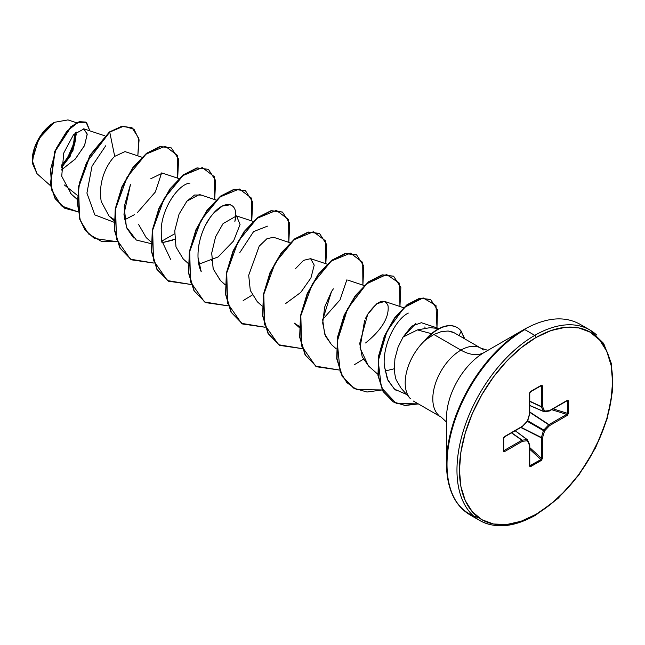 <?xml version="1.0" encoding="UTF-8"?>
<svg xmlns="http://www.w3.org/2000/svg" width="645" height="645" viewBox="0 0 645 645"><rect width="100%" height="100%" fill="white"/><g stroke="black" fill="none" stroke-linecap="round" stroke-linejoin="round"><path stroke-width="0.97" d="M37.039 173.723L32.25 160.605L38.716 138.82L54.325 122.332L42.61 132.991L34.467 148.181L32.379 163.274L36.991 173.674L50.52 185.72M54.019 122.51A30.791 17.778 120 0 0 32.25 160.226L33.911 149.648L38.627 138.764L45.69 129.234L54.019 122.51M456.587 327.217A38.523 22.244 120 0 0 437.641 329.305A38.523 22.244 -60 0 1 457.055 327.491M484.29 352.428L523.942 329.539L484.298 352.428A53.454 30.863 120 0 0 446.501 417.887L446.501 463.674A109.521 63.234 -60 0 1 523.942 329.539A1.75 1.016 60 0 1 524.82 329.619L534.769 335.368A1.75 1.016 60 0 1 536.011 337.512A108.279 62.517 -60 0 1 612.581 381.719A108.279 62.517 -60 0 1 536.011 514.339A1.75 1.016 60 0 1 535.648 515.145A1.75 1.016 -120 0 0 536.011 514.339A108.279 62.517 -60 0 1 459.442 470.132A108.279 62.517 -60 0 1 536.011 337.512A1.75 1.016 -120 0 0 534.769 335.368A110.037 63.532 120 0 0 465.053 425.571A110.037 63.532 120 0 0 472.866 515.371A110.037 63.532 -60 0 1 465.053 425.571A110.037 63.532 -60 0 1 534.769 335.368L524.82 329.619A110.037 63.532 120 0 0 455.104 419.822A110.037 63.532 120 0 0 462.908 509.631A110.037 63.532 -60 0 1 455.104 419.822A110.037 63.532 -60 0 1 524.82 329.619A1.75 1.016 -120 0 0 523.942 329.539A109.521 63.234 120 0 0 446.501 463.674A109.521 63.234 120 0 0 477.727 517.395M446.501 463.674C446.872 488.547 454.644 505.575 469.802 514.758L479.751 520.507C495.505 529.021 514.138 527.231 535.648 515.145A1.75 1.016 60 0 1 534.769 515.057A110.037 63.532 -60 0 1 472.866 515.371M452.548 332.014L448.162 331.014L441.261 331.619L433.851 334.481L460.925 350.114A39.764 22.954 -60 0 0 435.73 382.703A39.764 22.954 -60 0 0 438.552 415.154A39.764 22.954 -60 0 1 435.73 382.703A39.764 22.954 -60 0 1 460.925 350.114A46.738 26.985 -120 0 0 484.298 352.428A46.738 26.985 60 0 1 460.925 350.114A39.764 22.954 -60 0 1 483.299 349.993A39.764 22.954 -60 0 0 460.925 350.114L433.851 334.481L425.265 340.157A39.764 22.954 120 0 0 410.317 398.594M438.955 328.587L430.159 327.636L417.428 329.909L431.481 333.675L417.428 329.909L403.052 337.093L398.021 347.252L394.925 358.717L394.329 370.182C394.998 375.688 395.716 379.099 396.49 380.421L401.061 388.153L410.01 398.263M407.834 395.087A39.764 22.954 -60 0 1 425.265 340.157L429.602 337.045M83.56 128.847L87.188 133.958L84.632 145.335L75.376 158.936L61.227 170.087L75.191 159.13L84.455 145.738L87.212 134.37L83.939 128.911L73.53 134.684L63.726 153.075L61.718 176.254L71.063 193.677M124.816 151.68L114.705 156.364C110.061 160.5 97.371 178.205 101.249 201.603L109.134 216.212L114.076 219.461M178.979 178.609L162.427 173.118L150.817 178.713M138.675 224.589L146.181 237.602L151.083 241.956M161.822 242.786L172.642 240.198M216.027 199.998L199.466 194.508L186.937 201.119L179.06 214.132L174.763 230.717L175.98 246.946L183.228 258.992L188.122 263.345M198.862 264.168L218.131 256.936L233.563 240.98L240.061 224.492L236.513 215.898L223.065 223.605L215.607 236.739L211.721 252.993L213.14 268.715L220.267 280.373L225.169 284.735M290.113 242.77L273.553 237.279L266.974 238.674L259.209 246.164L248.696 275.278L250.308 290.484L257.315 301.763L262.217 306.117M285.759 303.472L300.731 292.443L310.938 277.922L314.22 265.111L310.6 258.669L303.569 260.338L295.362 268.796M299.256 327.507L294.362 323.153L299.296 326.394M333.376 288.831L331.53 291.5L322.694 319.856L324.645 334.021L331.401 344.535L336.303 348.897M403.528 307.689L384.686 301.441L376.745 303.739L367.723 314.26L365.312 318.767M364.619 320.283L360.015 347.953L368.448 365.925L377.833 374.269M384.968 371.044L394.256 368.779M439.011 328.555L421.362 322.71L411.599 326.217L403.052 337.093L417.428 329.909M396.369 390.539L394.176 388.814L387.339 379.067L384.331 365.981C382.364 344.309 396.49 318.509 408.35 313.075C396.481 318.517 382.364 344.325 384.331 365.981L388.048 380.598L394.667 389.233L406.689 394.506M239.843 252.542L253.59 231.595L267.457 226.153M235.715 215.704L234.877 221.453C239.763 201.78 224.363 198.749 211.907 215.22C199.66 229.991 193.903 256.783 201.24 271.755L198.055 257.548M197.999 255.533L198.055 252.461M198.192 250.357L198.426 248.027M198.878 244.971L199.321 242.657M200.127 239.247L200.7 237.215M201.7 234.103L202.304 232.434M203.659 229.112L204.473 227.314M205.916 224.436L209.665 218.236M210.963 216.438L212.874 214.035M213.551 213.261L222.251 206.102L230.362 204.747M170.602 259.322L161.331 239.771L161.218 228.177M169.087 202.635L172.134 197.572M133.555 237.941L126.678 227.854L123.945 214.221L130.54 184.22L124.171 206.795L126.404 227.153L136.353 240.061L151.051 243.617M161.621 172.933L155.389 191.952L137.49 212.495M77.207 195.233L64.339 184.962L77.207 195.233M76.352 134.128L70.257 156.163L61.251 167.934L72.933 150.656L76.207 132.08M76.578 122.768L67.959 119.914L54.325 122.332M114.705 156.364L109.747 132.12L123.534 126.243L133.983 129.169L139.086 139.82L137.82 155.856L138.828 138.32L132.072 127.799L122.131 126.46L109.432 131.943L121.824 126.275L131.919 127.71L121.929 126.259L109.432 131.943L89.953 155.235L78.214 187.437L79.335 218.357L85.156 230.184L94.267 238.352L85.253 230.313L79.375 218.51L78.19 187.558L89.921 155.292L109.747 132.12L86.615 162.419L79.569 182.511L77.279 202.732L80.335 220.614L88.599 233.99L101.289 241.286L117.027 241.706L94.42 238.44L85.463 230.362L79.641 218.534L78.521 187.614L90.26 155.413L109.747 132.12L114.705 156.364M77.787 211.745L61.364 205.876L51.882 190.493L50.52 169.579L56.357 148.245L66.741 131.37L78.037 122.421L86.632 122.631L89.857 130.846L86.075 122.268L79.52 121.889L71.063 126.976L54.986 151.591L50.641 184.696L55.406 198.789L64.847 208.311L77.787 211.745M64.694 208.214L55.091 198.612L50.326 184.518L54.68 151.414L70.757 126.799L79.206 121.712L85.769 122.09L79.4 121.655L70.926 126.654L54.728 151.285L50.334 184.559L55.156 198.708L64.694 208.214M484.298 352.428A53.454 30.863 120 0 0 446.501 417.887M534.769 335.368A110.037 63.532 -60 0 1 596.681 335.053A110.037 63.532 120 0 0 534.769 335.368M536.011 337.512L550.951 330.587L565.31 327.329L578.549 327.853L590.151 332.151L599.673 340.052L606.751 351.251L611.105 365.32L612.581 381.719L611.105 399.819L606.751 418.919L599.673 438.294L590.151 457.184L578.549 474.881L565.31 490.692L550.951 504.019L536.011 514.339L521.071 521.265L506.712 524.53L493.473 523.998L481.871 519.701L472.35 511.799L465.271 500.601L460.917 486.532L459.442 470.132L460.917 452.032L465.271 432.932L472.35 413.566L481.871 394.667L493.473 376.978L506.712 361.16L521.071 347.84L536.011 337.512M548.742 411.067L549.54 410.599L544.582 411.091L542.526 406.543L542.526 386.073L541.324 385.275L530.698 391.402L529.497 393.595L529.497 414.066L527.441 420.983L522.482 426.216L504.753 436.455L503.455 438.592L503.455 450.855L504.753 451.492A0.879 0.508 -120 0 0 504.188 450.452A0.879 0.508 60 0 1 504.753 451.492L522.482 441.261A0.879 0.508 -120 0 0 521.918 440.221A0.879 0.508 60 0 1 522.482 441.261A0.879 0.661 -95.7 0 0 522.152 440.14L527.11 439.648L522.152 440.14A0.879 0.468 125 0 0 521.918 440.221L511.445 432.884L521.918 440.221L504.188 450.452L503.713 449.71L504.188 450.452L521.918 440.221A0.879 0.468 -55 0 1 522.152 440.14L511.638 432.771L522.152 440.14A0.879 0.661 84.3 0 1 522.482 441.261L527.441 440.769L529.497 445.308L529.851 466.641L541.324 460.449L542.526 458.256L542.526 437.786L544.582 430.876L549.54 425.635L567.269 415.404L568.568 413.268L568.568 401.005L567.769 400.174L549.54 410.599L544.582 411.091L542.526 406.543L542.171 385.218L530.238 391.789L529.497 393.595L529.497 414.066L527.441 420.983L522.482 426.216L504.253 436.842L503.455 438.592L503.455 450.855L503.834 451.621L504.753 451.492L522.482 441.261L527.441 440.769L529.497 445.308L529.497 465.779L530.698 466.585L541.324 460.449L542.526 458.256L542.526 437.786L544.582 430.876L549.54 425.635L567.269 415.404L568.568 413.268L568.568 401.005L567.269 400.36A0.879 0.508 60 0 1 567.084 400.763A0.879 0.508 -120 0 0 567.269 400.36L549.54 410.599A0.879 0.508 60 0 1 549.363 410.994L549.008 411.107A0.879 0.661 -95.7 0 0 549.54 410.599L548.742 411.067A0.879 0.661 -95.7 0 0 549.016 411.107L544.049 411.599A0.879 0.661 84.3 0 1 543.775 411.558L544.582 411.091A0.879 0.661 84.3 0 1 544.058 411.599L543.614 411.534A0.879 0.5 -66.6 0 1 543.445 411.365L541.389 406.818L529.755 401.4L541.389 406.818A0.879 0.468 -65 0 1 541.34 406.576L541.34 386.105L540.462 386.065L541.34 386.105L541.34 406.576L529.755 401.174L541.34 406.576L543.445 411.365L529.755 405.447L543.775 411.558L544.582 411.091L543.775 411.558M459.071 335.594L461.175 331.095L464.747 338.867L461.175 331.095L460.337 332.885M403.052 337.093L415.944 323.355M424.853 326.926L425.087 328.063M368.682 366.134L362.168 356.701L359.717 343.414L367.723 314.26C377.688 300.489 384.468 297.668 388.056 305.786C389.29 317.38 381.8 329.772 365.578 342.971M331.538 344.656L325.427 336.045L322.694 323L324.685 307.012L331.53 291.5M259.209 246.164L267.054 238.626L273.673 237.32M220.517 280.591L213.221 268.989L211.697 253.203L215.567 236.836L223.065 223.605M211.665 260.701L211.254 260.894M183.285 259.04L176.004 247.011L174.755 230.765L179.052 214.148L186.937 201.119L194.597 195.008L200.595 195.072M174.626 239.311L161.822 242.778M177.673 178.173L177.488 155.429L165.249 146.205L146.004 154.123L127.049 177.254L115.608 208.762L116.447 239.134L130.411 259.185L154.074 263.096L131.467 259.83L120.196 248.188L114.737 230.41L115.56 209.004L122.203 187.018L133.289 167.603L146.786 153.51L160.283 146.673L171.368 147.939L178.592 159.122L177.673 178.173M214.712 199.563L214.527 176.811L202.288 167.595L183.043 175.513L164.096 198.636L152.647 230.152L153.494 260.516L167.45 280.575L191.113 284.485L168.506 281.22L157.235 269.57L151.777 251.8L152.607 230.386L159.251 208.408L170.336 188.993L183.833 174.892L197.322 168.063L208.416 169.329L215.632 180.511L214.712 199.563M251.76 220.953L251.574 198.2L239.335 188.985L220.09 196.894L201.143 220.026L189.695 251.542L190.541 281.905L204.497 301.965L228.161 305.867L205.553 302.602L194.282 290.959L188.824 273.182L189.654 251.776L196.298 229.789L207.384 210.375L220.88 196.282L234.369 189.445L245.463 190.718L252.679 201.901L251.76 220.953M288.807 242.335L288.613 219.59L276.382 210.367L257.137 218.284L238.182 241.415L226.742 272.924L227.58 303.295L241.536 323.347L265.208 327.257L242.601 323.992L231.329 312.349L225.871 294.572L226.693 273.166L233.337 251.187L244.423 231.765L257.919 217.671L271.416 210.834L282.502 212.1L289.726 223.283L288.807 242.335M325.846 263.724L325.661 240.972L313.422 231.757L294.176 239.674L275.23 262.797L263.781 294.314L264.627 324.677L278.584 344.736L302.247 348.647L279.64 345.381L268.368 333.731L262.91 315.953L263.74 294.547L270.384 272.569L281.47 253.146L294.967 239.053L308.463 232.224L319.549 233.49L326.765 244.673L325.846 263.724M362.893 285.114L362.708 262.362L350.469 253.146L331.224 261.056L312.277 284.187L300.828 315.703L301.675 346.067L315.631 366.126L339.294 370.028L316.687 366.771L305.416 355.129L299.957 337.351L300.788 315.937L307.423 293.959L318.517 274.536L332.006 260.443L345.502 253.606L356.588 254.88L363.812 266.062L362.893 285.114M399.94 306.496L399.561 283.292L386.581 274.512L366.594 283.84L347.582 308.786L337.198 341.552L340.157 371.681L346.881 382.638L356.637 389.612L382.219 389.943L366.973 392.031L353.734 388.153L342.463 376.511L337.004 358.733L337.827 337.327L344.47 315.349L355.556 295.926L369.053 281.833L382.541 274.996L393.635 276.262L400.859 287.444L399.94 306.496M436.979 327.886L436.004 305.577L423.136 297.901L404.302 307.439L387.081 330.99L378.22 360.886L381.397 387.685L396.199 403.367L418.363 403.915L405.141 405.503L393.498 402.012L383.38 391.684L378.293 375.785L378.817 356.419L384.678 336.263L394.764 318.211L407.293 304.916L420.016 298.361L430.634 299.546L437.512 309.914L436.979 327.886M171.368 147.939L159.968 146.496L146.48 153.333L132.983 167.426L121.897 186.84L115.253 208.827L114.423 230.233L119.889 248.011L131.314 259.742M208.416 169.329L197.015 167.885L183.519 174.714L170.03 188.808L158.944 208.23L152.301 230.209L151.47 251.614L156.928 269.392L168.353 281.123M245.302 190.63L234.062 189.267L220.566 196.104L207.077 210.197L195.983 229.612L189.348 251.598L188.517 273.004L193.976 290.782L205.553 302.602M282.349 212.011L271.102 210.657L257.605 217.494L244.116 231.587L233.03 251.002L226.387 272.988L225.556 294.394L231.023 312.172L242.447 323.903M319.388 233.401L308.149 232.047L294.66 238.876L281.164 252.969L270.078 272.383L263.434 294.37L262.604 315.776L268.062 333.554L279.487 345.285M356.435 254.791L345.196 253.429L331.699 260.266L318.203 274.359L307.117 293.773L300.473 315.76L299.651 337.174L305.109 354.944L316.534 366.674M393.482 276.173L382.235 274.818L368.738 281.655L355.25 295.749L344.164 315.163L337.52 337.15L336.69 358.556L342.156 376.333L353.581 388.064M430.481 299.457L419.71 298.183L406.979 304.73L394.458 318.033L384.372 336.085L378.51 356.242L377.986 375.608L383.074 391.507L393.184 401.835L404.834 405.326L418.057 403.738M464.432 338.69L461.111 331.24M363.329 359.241L354.29 364.764M252.195 295.079L243.157 300.602M105.732 145.762L92.033 166.112L86.914 193.089L94.839 214.906L114.004 222.227M124.501 219.856L134.41 214.688M161.548 241.246L174.529 233.885M189.969 183.115C179.294 183.736 162.742 206.061 161.161 228.773M322.71 319.436L340.028 299.885L346.841 279.865M461.175 331.095A38.523 22.244 120 0 0 425.418 340.246A38.523 22.244 -60 0 1 456.942 327.426A38.523 22.244 -60 0 1 461.175 331.095M433.827 334.497L441.261 331.619L448.162 331.014L454.072 332.715L480.807 348.139L487.902 350.348M437.641 329.305A38.523 22.244 120 0 0 424.918 340.294A38.523 22.244 -60 0 1 437.641 329.305M61.283 167.168A30.791 17.778 120 0 0 75.675 132.539M61.404 165.249A28.735 16.593 120 0 0 74.264 133.91M66.121 161.573L72.127 151.172L75.376 140.231L75.796 135.087M74.336 135.926L73.949 140.723M72.796 145.794L68.386 155.945M527.11 439.648L515.145 430.755L527.11 439.648A0.879 0.5 -53.4 0 1 527.344 439.705A0.879 0.5 126.6 0 0 527.11 439.648A0.879 0.661 84.3 0 1 527.441 440.769A0.879 0.661 -24.3 0 0 527.626 440.059A0.879 0.661 155.7 0 1 527.441 440.769A0.879 0.661 -95.7 0 0 527.11 439.648M529.553 465.093L530.319 465.698A0.879 0.508 60 0 1 530.698 466.585A0.879 0.508 -120 0 0 530.319 465.698L529.755 465.021L530.319 465.698L540.937 459.571L529.755 449.234L540.937 459.571A0.879 0.508 60 0 1 541.324 460.449A0.879 0.508 -120 0 0 540.937 459.571L529.859 465.69M529.755 447.582L541.34 458.289L541.34 437.818L520.797 427.49L541.34 437.818A0.879 0.452 -63.3 0 1 541.389 437.52L543.445 430.602L527.368 421.322L543.445 430.602A0.879 0.435 -60 0 1 543.775 430.03L548.742 424.789L529.755 412.316L548.742 424.789A0.879 0.452 -56.7 0 1 548.976 424.595L566.705 414.364L551.636 409.68L566.705 414.364A0.879 0.508 60 0 1 567.269 415.404A0.879 0.508 -120 0 0 566.705 414.364L548.976 424.595L529.755 411.97L548.976 424.595A0.879 0.508 60 0 1 549.54 425.635A0.879 0.508 -120 0 0 548.976 424.595A0.879 0.452 123.3 0 0 548.742 424.789L549.54 425.635L548.742 424.789L543.775 430.03L527.699 420.742L543.775 430.03A0.879 0.435 120 0 0 543.445 430.602L544.582 430.876L543.445 430.602L541.389 437.52L521.096 427.312L541.389 437.52A0.879 0.452 116.7 0 0 541.34 437.818A0.879 0.508 0 0 0 542.526 437.786A0.879 0.508 180 0 1 541.34 437.818L541.34 458.289A0.879 0.508 0 0 0 542.526 458.256A0.879 0.508 180 0 1 541.34 458.289L529.755 447.582M553.063 408.857L567.608 413.372L567.608 401.109L566.737 400.964L567.608 401.109A0.879 0.508 0 0 0 568.568 401.005A0.879 0.508 180 0 1 567.608 401.109L567.608 413.372L566.705 414.364L567.608 413.372A0.879 0.508 0 0 0 568.568 413.268A0.879 0.508 180 0 1 567.608 413.372L553.063 408.857M567.374 400.722L566.705 400.747A0.879 0.508 -120 0 0 567.084 400.763L567.253 400.69M529.755 405.495L543.485 411.429M541.389 385.847L541.34 386.105A0.879 0.508 0 0 0 542.526 386.073A0.879 0.508 180 0 1 541.34 386.105L540.937 385.71L541.34 386.105M529.859 392.305L530.319 391.846A0.879 0.508 -120 0 0 530.521 391.805L530.521 391.805A0.879 0.508 -120 0 0 530.698 391.402A0.879 0.508 60 0 1 530.521 391.805L529.755 393.24A0.879 0.508 0 0 0 529.593 392.95M504.245 436.859A0.879 0.508 -120 0 0 504.753 436.455A0.879 0.508 60 0 1 504.575 436.85L503.713 438.229A0.879 0.508 180 0 1 503.455 438.592A0.879 0.508 0 0 0 503.648 438.036L503.818 437.415M504.188 450.452L503.648 450.299A0.879 0.508 180 0 1 503.455 450.855A0.879 0.508 0 0 0 503.648 450.299L503.987 450.621M527.191 439.648L515.186 430.731M543.445 411.365A0.879 0.661 -24.3 0 0 544.582 411.091M542.526 406.543A0.879 0.661 155.7 0 1 541.389 406.818L542.526 406.543L541.34 406.576A0.879 0.508 0 0 0 542.526 406.543M541.324 385.275A0.879 0.508 60 0 1 540.937 385.71A0.879 0.508 -120 0 0 541.324 385.275M529.497 414.066A0.879 0.508 0 0 0 529.755 413.711L529.497 414.066L529.553 413.381M529.771 465.601L529.755 465.424A0.879 0.508 180 0 1 529.497 465.779A0.879 0.508 0 0 0 529.755 465.424L529.755 444.953A0.879 0.508 180 0 1 529.497 445.308A0.879 0.508 0 0 0 529.722 444.816M529.505 444.381A0.879 0.661 155.7 0 1 529.497 445.308A0.879 0.661 -24.3 0 0 529.505 444.381M522.482 426.216L522.297 426.619A0.879 0.508 -120 0 0 522.482 426.216L521.918 426.603A0.879 0.508 -120 0 0 522.305 426.619L504.575 436.85M529.755 444.953L527.618 440.051A0.879 0.661 -24.3 0 0 527.449 439.842A0.879 0.5 126.6 0 0 527.344 439.705L515.226 430.699M413.421 401.061L441.043 417.009L446.501 422.056M84.261 128.992L104.893 135.837M70.216 193.161L76.989 199.184M124.969 151.591L141.932 157.219M109.134 216.212L114.036 220.574M236.513 215.898L253.066 221.38M310.6 258.669L327.16 264.16M347.647 280.059L364.199 285.542M523.942 329.539C545.646 317.429 564.278 315.639 579.839 324.169L589.788 329.918L603.656 343.414L611.516 363.917L612.75 389.62L607.292 418.363L595.633 447.703L578.783 475.123L558.199 498.262L535.648 515.145M543.614 411.534L529.755 405.544M567.084 400.763L549.363 410.994M530.521 391.805L541.211 385.637M529.755 393.24L529.755 413.711M529.722 413.961L527.666 420.871L522.498 426.466M503.713 438.229L503.713 450.573"/></g></svg>
